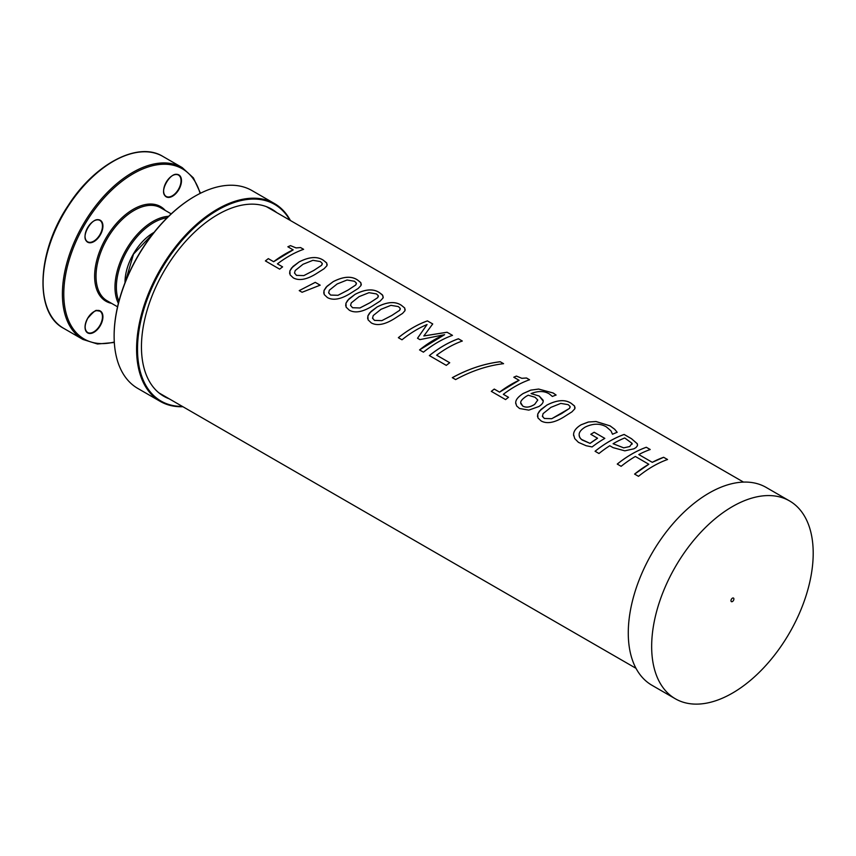 <?xml version="1.0" encoding="UTF-8"?>
<svg xmlns="http://www.w3.org/2000/svg" width="856" height="856" viewBox="0 0 856 856"><rect width="100%" height="100%" fill="white"/><g stroke="black" fill="none" stroke-linecap="round" stroke-linejoin="round"><path stroke-width="1.28" d="M194.665 196.377A113.559 65.57 120 0 0 194.43 196.516A113.559 65.57 120 0 0 114.126 335.595A113.559 65.57 120 0 0 114.126 335.862M169.242 398.832A108.006 62.36 -60 0 1 163.817 396.275A108.006 62.36 -60 0 1 163.817 271.566A108.006 62.36 -60 0 1 271.823 209.206L271.823 209.206A108.006 62.36 -60 0 1 276.745 212.62M182.36 406.407A113.559 65.57 -60 0 1 152.529 286.45A113.559 65.57 -60 0 1 274.605 204.391A113.559 65.57 -60 0 1 289.874 220.195M290.409 220.506A114.223 65.944 120 0 0 274.466 203.546L274.466 203.546A114.223 65.944 120 0 0 160.243 269.501A114.223 65.944 120 0 0 160.243 401.389A114.223 65.944 120 0 0 182.895 406.718M252.017 190.588L274.466 203.546L252.017 190.588A114.223 65.944 120 0 0 194.901 196.238A114.223 65.944 120 0 0 114.126 336.14A114.223 65.944 120 0 0 137.784 388.431L160.243 401.389M160.789 207.858L171.211 213.872L160.789 207.858A53.66 30.977 -60 0 0 107.139 238.835A53.66 30.977 -60 0 0 107.139 300.798L117.561 306.812M82.946 339.458L63.644 328.319A99.243 57.298 -60 0 1 63.644 213.722A99.243 57.298 -60 0 1 162.886 156.434L182.178 167.573A99.243 57.298 120 0 0 82.946 224.871A99.243 57.298 120 0 0 82.946 339.458L97.498 344.005L114.319 342.475M733.892 599.007A2.065 1.198 -60 0 1 732.993 601.083A2.065 1.198 -60 0 1 731.399 601.64A2.065 1.198 -60 0 1 731.399 599.254A2.065 1.198 -60 0 1 733.464 598.055A2.065 1.198 -60 0 1 733.892 599.007M789.542 500.921L766.152 487.417A114.223 65.944 120 0 0 651.93 553.372A114.223 65.944 120 0 0 651.93 685.26L675.32 698.774A114.223 65.944 120 0 0 763.338 668.172A114.223 65.944 120 0 0 813.2 553.211A114.223 65.944 120 0 0 789.542 500.921A114.223 65.944 120 0 0 675.32 566.875A114.223 65.944 120 0 0 675.32 698.774M617.262 464.091C626.934 456.344 636.618 450.738 646.301 447.281L650.196 449.528A107.514 62.071 120 0 0 638.811 454.547L652.272 462.336L663.646 457.297L667.541 459.544M634.596 474.106L648.816 464.262L635.355 456.473A107.514 62.071 120 0 0 621.135 466.317L617.251 464.07A107.514 62.071 -60 0 1 646.312 447.26L650.196 449.496M663.646 457.297L667.541 459.512A107.514 62.071 120 0 0 638.48 476.321L634.596 474.085A107.514 62.071 -60 0 1 648.816 464.241M652.272 462.336L652.272 462.315A107.514 62.071 -60 0 1 663.657 457.275M638.811 454.547L652.272 462.315M542.372 416.091L544.352 418.477L551.713 418.723L569.486 408.419L570.117 406.504L568.202 404.653L560.798 403.411L550.89 407.37L543.089 413.619L542.437 416.433L544.352 418.456L551.713 418.691L561.643 413.555L569.486 408.387L570.16 407.114M571.401 403.497L574.59 406.161L574.793 408.847L571.904 411.875L565.623 415.856C555.394 422.586 547.241 424.287 541.153 420.97L537.942 417.921L537.761 413.994L540.842 409.575L546.909 405.102C557.16 399.816 565.324 399.292 571.401 403.497L574.462 405.926L575.072 407.97M537.493 416.594L537.75 413.994L539.451 411.073L546.909 405.07C557.16 399.795 565.335 399.26 571.401 403.465M372.51 318.025L374.489 320.411L381.851 320.647L391.781 315.511L399.624 310.343L400.234 308.374L398.34 306.576L390.925 305.346L381.016 309.294L373.227 315.554L372.542 318.25L374.489 320.39L381.851 320.625L391.781 315.479L399.624 310.311L400.298 309.048M367.631 318.518L367.909 315.843L369.589 313.007L377.036 307.004C387.297 301.719 395.461 301.184 401.539 305.399L404.728 308.064L404.931 310.781L402.513 313.435L395.761 317.779C385.521 324.51 377.368 326.222 371.29 322.905L368.08 319.844L367.887 315.939L370.969 311.509L377.036 307.026C387.297 301.751 395.461 301.216 401.528 305.432L404.588 307.882L405.198 309.915M328.618 292.688L330.609 295.074L337.97 295.309L347.9 290.173L355.743 285.005L356.342 283.015L354.459 281.25L347.044 280.008L337.136 283.967L329.335 290.216L328.661 292.913L330.598 295.053L337.97 295.288L347.9 290.141L355.743 284.984L356.417 283.678M323.739 293.18L324.082 290.366L326.136 287.145L333.155 281.667C343.416 276.381 351.581 275.857 357.658 280.062L360.847 282.758L361.018 285.508L358.15 288.472L351.88 292.442C341.64 299.172 333.487 300.884 327.409 297.567L324.189 294.518L323.985 290.666L327.088 286.171L333.155 281.688C343.416 276.413 351.581 275.878 357.648 280.094L360.708 282.523L361.318 284.567M315.265 282.362L320.176 285.166L302.093 292.27L299.226 290.612L315.265 282.362L320.176 285.198M299.226 290.612L315.265 282.341M277.408 263.873L282.598 266.869A107.514 62.071 120 0 0 279.655 269.159L265.392 260.92L268.335 258.651L273.642 261.722L293.169 249.877L287.862 246.785L290.516 245.651L296.058 247.919L300.584 247.566L303.613 249.321A107.514 62.071 120 0 0 277.408 263.873L282.598 266.89M300.574 247.598L303.613 249.342M290.516 245.651L296.037 247.887L300.584 247.566M287.862 246.785A107.514 62.071 -60 0 1 290.526 245.619M273.642 261.722L273.631 261.69A107.514 62.071 -60 0 1 293.169 249.845M268.335 258.651L273.631 261.69M265.392 260.92A107.514 62.071 -60 0 1 268.324 258.63M294.507 273.011L296.486 275.354L303.848 275.611L313.778 270.475L321.621 265.307L322.241 263.37L320.337 261.551L312.932 260.31L303.024 264.269L295.224 270.517L294.507 273.011L296.486 275.375L303.848 275.589L313.778 270.442L321.621 265.285L322.295 263.98M289.628 273.481L289.863 270.935L291.586 267.971L299.033 261.968C309.294 256.682 317.458 256.158 323.536 260.363L326.725 263.06L326.928 265.745L324.039 268.763L317.758 272.743C307.529 279.473 299.365 281.185 293.287 277.868L290.077 274.819L289.884 270.913L292.966 266.473L299.033 261.99C309.294 256.714 317.458 256.179 323.525 260.395L326.585 262.824L327.195 264.857M350.564 305.378L352.544 307.721L359.905 307.978L369.835 302.842L377.678 297.674L378.277 295.662L376.405 293.908L368.99 292.677L359.081 296.636L351.281 302.885L350.564 305.378L352.544 307.743L359.905 307.957L369.835 302.81L377.689 297.653L378.352 296.347M345.685 305.849L345.942 303.249L347.643 300.338L355.101 294.336C365.362 289.05 373.526 288.515 379.593 292.731L382.782 295.427L383.049 297.984L380.096 301.13L373.815 305.111C363.586 311.841 355.433 313.553 349.355 310.236L346.134 307.176L345.985 303.163L349.034 298.84L355.101 294.357C365.351 289.082 373.516 288.547 379.593 292.763L382.322 294.785L383.263 297.225M417.525 338.27L427.048 324.542A107.514 62.071 120 0 0 401.988 339.789L398.361 337.692C408.045 329.967 417.728 324.36 427.411 320.914L432.729 323.942L423.838 335.959L447.078 332.267L452.482 335.381M398.361 337.692A107.514 62.071 -60 0 1 427.422 320.882L432.729 323.975M447.078 332.267L452.492 335.359A107.514 62.071 120 0 0 423.431 352.169L419.547 349.922L444.606 334.685L419.889 339.618L417.514 338.248L427.048 324.52M423.838 335.927L447.089 332.235M419.547 349.922A107.514 62.071 -60 0 1 444.606 334.653M436.656 355.208L449.71 362.751A107.514 62.071 120 0 0 446.297 365.373L429.359 355.582A107.514 62.071 -60 0 1 458.409 338.773L462.304 341.02A107.514 62.071 120 0 0 436.646 355.187L449.71 362.719M429.359 355.615C439.042 347.857 448.726 342.261 458.409 338.805L462.294 341.052M452.31 377.699C468.168 369.022 484.132 363.704 500.204 361.756L503.563 363.704M500.204 361.724L503.574 363.672C487.492 365.608 471.506 370.916 455.617 379.583L452.3 377.667C468.168 368.99 484.143 363.682 500.204 361.724L500.204 361.756M491.323 391.385L494.254 389.095L499.572 392.155L519.1 380.31L513.793 377.218L516.446 376.084L521.85 378.331L526.515 377.999L529.543 379.754A107.514 62.071 120 0 0 503.328 394.306L508.528 397.323M526.504 378.031L529.543 379.786M503.328 394.306L508.518 397.302A107.514 62.071 120 0 0 505.575 399.591L491.312 391.363A107.514 62.071 -60 0 1 494.254 389.063L499.562 392.134A107.514 62.071 -60 0 1 519.1 380.289M516.446 376.084L521.775 378.288L526.515 377.999M513.793 377.218A107.514 62.071 -60 0 1 516.446 376.062M520.737 403.508L522.716 406.033C526.055 407.873 530.035 407.306 534.69 404.332L537.782 400.02L535.064 397.28L528.238 395.205L526.312 396.275C522.47 398.864 520.598 401.004 520.705 402.695L522.727 406.054C526.055 407.905 530.046 407.338 534.69 404.353L537.782 400.052M515.719 402.737L515.708 402.705C515.665 399.816 518.169 396.735 523.241 393.46L530.656 390.165L538.627 389.052L553.179 392.99L556.1 395.044A107.514 62.071 120 0 0 552.388 396.456L549.327 393.931C544.309 390.86 538.221 390.753 531.052 393.6L539.184 396.05L543.228 401.132L543.111 400.212C543.624 402.277 542.201 404.385 538.831 406.525L528.794 410.131L519.549 408.494L516.628 405.937L515.719 402.737C515.665 399.848 518.169 396.756 523.241 393.482L530.977 390.101L538.627 389.084L553.179 393.022L556.1 395.076M531.052 393.6L539.184 396.028L543.111 400.212M515.783 403.85L515.708 402.705M573.67 435.768L573.584 434.527C573.659 431.039 576.174 427.786 581.117 424.769L588.297 422.019L596.033 421.516L610.071 425.86L614.704 429.273L617.176 432.291A107.514 62.071 120 0 0 612.522 434.249L610.949 430.846L606.305 426.834C600.024 423.281 593.015 423.346 585.29 427.037C581.417 429.37 579.362 431.788 579.127 434.281L579.458 436.924L581.181 439.267L590.052 443.397L597.563 438.24L590.79 434.292L594.203 432.269L604.817 438.4A107.514 62.071 120 0 0 592.106 446.939L586.157 445.73L578.463 442.37L574.75 438.636L573.584 434.548C573.659 431.06 576.174 427.807 581.117 424.801L588.586 421.987L596.033 421.548L610.071 425.892L614.704 429.305L617.176 432.323M594.203 432.269L604.817 438.368M590.79 434.292A107.514 62.071 -60 0 1 594.203 432.237M597.563 438.24L597.563 438.208A107.514 62.071 -60 0 0 590.041 443.376L590.052 443.397M579.116 435.608L580.068 438.005L582.123 439.995L590.041 443.376M613.089 443.718L623.724 447.849L629.716 446.554L632.028 443.312L624.698 437.962A107.514 62.071 120 0 0 613.089 443.718L623.724 447.87L629.716 446.532L632.038 443.28L632.167 444.136M595.07 451.262A107.514 62.071 -60 0 1 624.131 434.452L631.482 438.689L637.335 443.772L637.367 445.858L635.922 447.602L633.879 448.812L624.837 450.834L613.067 447.645L609.772 445.741A107.514 62.071 120 0 0 598.965 453.509L595.07 451.262C604.764 443.536 614.447 437.93 624.131 434.484L631.471 438.721L637.335 443.804L637.538 445.174M154.08 232.361A40.467 23.369 120 0 0 125.008 282.726M118.909 301.312A52.665 30.409 -60 0 1 127.287 250.466A52.665 30.409 -60 0 1 167.123 217.799M168.643 216.311A53.66 30.977 120 0 0 126.089 249.781A53.66 30.977 120 0 0 118.385 303.356M165.272 210.448A54.645 31.554 120 0 0 160.586 206.596A54.645 31.554 120 0 0 103.458 242.73A54.645 31.554 120 0 0 111.622 303.377M114.297 342.047A98.247 56.721 -60 0 1 73.359 247.887A98.247 56.721 -60 0 1 182.392 168.835A98.247 56.721 -60 0 1 200.101 193.435M87.654 318.304A12.658 7.308 120 0 0 91.667 333.273A12.658 7.308 120 0 0 102.624 314.302A12.658 7.308 120 0 0 87.654 318.304M178.872 189.529A12.658 7.308 120 0 0 174.859 174.56A12.658 7.308 120 0 0 163.903 193.542A12.658 7.308 120 0 0 178.872 189.529M100.312 220.281A12.658 7.308 120 0 0 85.343 233.56A12.658 7.308 120 0 0 96.3 239.883A12.658 7.308 120 0 0 100.312 220.281M63.644 328.319C34.133 313.018 36.765 252.039 68.127 205.633C94.609 163.903 138.073 140.951 162.886 156.434L182.178 167.573L193.403 177.898L200.486 193.242M93.86 220.976A12.326 7.116 -60 0 1 99.906 220.431A12.326 7.116 -60 0 1 99.906 234.662A12.326 7.116 -60 0 1 87.59 241.777A12.326 7.116 -60 0 1 85.033 236.267M99.906 220.431L99.906 220.431C92.651 215.124 79.351 238.15 87.59 241.777M93.86 311.702A12.326 7.116 -60 0 1 99.906 311.156A12.326 7.116 -60 0 1 99.906 325.387A12.326 7.116 -60 0 1 87.59 332.492A12.326 7.116 -60 0 1 85.033 326.992M172.431 175.619A12.326 7.116 -60 0 1 178.476 175.073A12.326 7.116 -60 0 1 178.476 189.304A12.326 7.116 -60 0 1 166.15 196.42A12.326 7.116 -60 0 1 163.603 190.909M114.126 335.595L114.126 336.14M125.286 281.999L133.525 254.104L153.588 232.982M99.906 311.156L96.899 310.675C96.311 309.401 93.24 311.948 87.708 318.336C84.348 325.13 84.305 329.849 87.59 332.492M166.15 196.42C157.921 192.793 171.211 169.756 178.476 175.073M743.5 482.099L266.409 206.649M635.987 668.311L158.895 392.861"/></g></svg>
